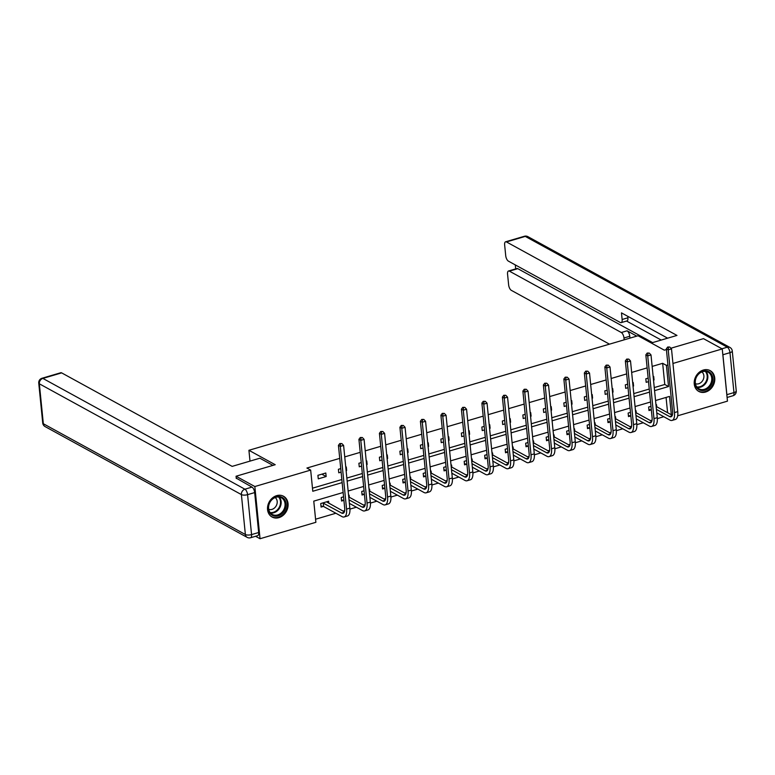 <?xml version="1.0" encoding="UTF-8"?>
<svg xmlns="http://www.w3.org/2000/svg" width="775" height="775" viewBox="0 0 775 775"><rect width="100%" height="100%" fill="white"/><g stroke="black" fill="none" stroke-linecap="round" stroke-linejoin="round"><path stroke-width="1.16" d="M276.704 495.632A11.857 9.794 -61.3 0 1 283.505 496.242A11.857 9.794 -61.3 0 1 287.816 507.538A11.857 9.794 -61.3 0 1 278.903 517.642A11.857 9.794 -61.3 0 1 272.103 517.032A11.857 9.794 -61.3 0 1 267.792 505.736A11.857 9.794 -61.3 0 1 276.704 495.632M703.4 370.024A11.857 9.794 -61.3 0 1 710.2 370.644A11.857 9.794 -61.3 0 1 714.511 381.93A11.857 9.794 -61.3 0 1 705.599 392.034A11.857 9.794 -61.3 0 1 698.798 391.423A11.857 9.794 -61.3 0 1 694.487 380.137A11.857 9.794 -61.3 0 1 703.4 370.024M670.879 348.237L703.477 338.646L722.252 348.934L727.463 401.14L677.67 415.797M315.57 519.221L335.875 513.244M343.122 511.113L344.672 510.657M349.922 509.117L356.374 507.218M363.611 505.087L365.161 504.632M370.421 503.082L376.873 501.183M384.109 499.052L385.659 498.596M390.91 497.046L397.362 495.147M404.598 493.016L406.148 492.561M411.409 491.011L417.861 489.112M425.097 486.981L426.647 486.526M431.898 484.985L438.35 483.087M445.586 480.955L447.136 480.5M452.397 478.95L458.848 477.051M466.085 474.92L467.635 474.465M472.886 472.915L479.338 471.016M486.574 468.885L488.124 468.429M493.384 466.879L499.836 464.981M507.073 462.849L508.623 462.394M513.873 460.854L520.325 458.955M527.572 456.824L529.112 456.368M534.372 454.818L540.824 452.92M548.061 450.788L549.611 450.333M554.861 448.783L561.313 446.884M568.559 444.753L570.1 444.298M575.36 442.748L581.812 440.849M589.048 438.718L590.598 438.262M595.849 436.722L602.301 434.823M609.547 432.692L611.087 432.237M616.348 430.687L622.8 428.788M630.036 426.657L631.586 426.202M636.837 424.652L643.289 422.753M650.535 420.622L652.075 420.166M657.336 418.616L663.788 416.718M343.131 492.493L313.768 501.134L315.88 522.302L260.042 538.732L254.839 486.535L310.668 470.096L312.78 491.263L342.143 482.612M255.556 536.271L260.042 538.732M236.278 478.495L236.055 476.238L275.202 464.709L248.92 450.294L249.996 461.115M248.92 450.294L638.038 335.749L664.33 350.164L666.403 349.554M667.595 412.707L666.074 397.43M656.725 406.749L656.522 404.695L655.989 404.86M650.981 406.332L648.636 407.02L648.995 410.547L651.126 409.917M636.227 412.784L636.023 410.731L635.49 410.895M630.482 412.368L628.147 413.056L628.496 416.582L630.627 415.952M615.738 418.82L615.534 416.766L615.001 416.921M609.993 418.393L607.648 419.081L608.007 422.617L610.138 421.988M595.239 424.845L595.035 422.801L594.502 422.956M589.494 424.429L587.159 425.117L587.508 428.643L589.639 428.023M574.75 430.881L574.546 428.827L574.013 428.992M568.995 430.464L566.661 431.152L567.019 434.678L569.15 434.048M554.251 436.916L554.048 434.862L553.515 435.017M548.506 436.499L546.172 437.187L546.52 440.713L548.652 440.084M533.762 442.942L533.558 440.897L533.016 441.052M528.007 442.525L525.673 443.213L526.022 446.749L528.163 446.119M513.263 448.977L513.06 446.933L512.527 447.088M507.518 448.56L505.184 449.248L505.533 452.774L507.664 452.145M492.774 455.012L492.571 452.958L492.028 453.123M487.02 454.596L484.685 455.283L485.034 458.81L487.175 458.18M472.275 461.048L472.072 458.994L471.539 459.149M466.531 460.631L464.196 461.319L464.545 464.845L466.676 464.215M451.786 467.073L451.583 465.029L451.04 465.184M446.032 466.657L443.697 467.344L444.046 470.88L446.187 470.251M431.287 473.108L431.084 471.064L430.551 471.219M425.543 472.692L423.208 473.38L423.557 476.906L425.688 476.276M410.798 479.144L410.595 477.09L410.052 477.255M405.044 478.727L402.709 479.415L403.058 482.941L405.199 482.312M390.3 485.179L390.096 483.125L389.563 483.28M384.555 484.762L382.22 485.45L382.569 488.977L384.7 488.347M369.811 491.205L369.607 489.161L369.065 489.316M364.056 490.788L361.722 491.476L362.07 495.002L364.211 494.382M349.312 497.24L349.108 495.196L348.576 495.351M343.567 496.823L341.233 497.511L341.581 501.038L343.713 500.408M328.823 503.275L328.619 501.222L320.734 503.547L321.082 507.073L323.223 506.443M654.255 387.577L664.776 384.478L662.664 363.31L652.143 366.41M647.135 367.883L631.654 372.446M626.646 373.918L611.155 378.481M606.147 379.953L590.666 384.507M585.658 385.979L570.167 390.542M565.159 392.014L549.678 396.577M544.67 398.05L529.18 402.603M524.171 404.085L508.691 408.638M503.682 410.111L488.192 414.673M483.183 416.146L467.703 420.709M462.694 422.181L447.204 426.734M442.196 428.217L426.715 432.77M421.707 434.242L406.216 438.805M401.208 440.278L385.727 444.84M380.719 446.313L365.228 450.866M360.22 452.348L344.739 456.901M339.731 458.374L306.91 468.042L310.668 470.096M312.47 488.182L341.843 479.541M346.851 478.068L362.332 473.506M367.34 472.033L382.831 467.47M387.839 465.998L403.32 461.445M408.328 459.972L423.818 455.409M428.827 453.937L444.308 449.374M449.316 447.902L464.806 443.348M469.815 441.866L485.295 437.313M490.304 435.841L505.794 431.278M510.802 429.805L526.283 425.243M531.292 423.77L546.782 419.217M551.79 417.735L567.271 413.182M572.279 411.709L587.77 407.146M592.778 405.674L608.259 401.111M613.267 399.638L628.757 395.085M633.766 393.603L649.247 389.05M653.519 380.167L654.052 380.012L653.703 376.485L653.17 376.64M648.162 378.113L645.817 378.801L646.176 382.327L648.51 381.639M633.03 386.202L633.562 386.037L633.214 382.511L632.671 382.676M627.663 384.148L625.328 384.836L625.677 388.362L628.021 387.674M612.531 392.237L613.064 392.073L612.715 388.546L612.182 388.701M607.174 390.183L604.829 390.871L605.188 394.397L607.523 393.71M592.042 398.263L592.575 398.108L592.226 394.582L591.683 394.737M586.675 396.209L584.34 396.897L584.689 400.423L587.033 399.735M571.543 404.298L572.076 404.143L571.727 400.617L571.194 400.772M566.186 402.244L563.842 402.932L564.2 406.458L566.535 405.771M551.054 410.333L551.587 410.169L551.238 406.642L550.696 406.807M545.687 408.28L543.352 408.968L543.701 412.494L546.046 411.806M530.555 416.359L531.088 416.204L530.739 412.678L530.207 412.833M525.198 414.315L522.854 415.003L523.212 418.529L525.547 417.841M510.066 422.394L510.599 422.239L510.25 418.713L509.708 418.868M504.699 420.341L502.365 421.028L502.713 424.555L505.058 423.867M489.567 428.43L490.1 428.275L489.752 424.748L489.219 424.903M484.21 426.376L481.866 427.064L482.224 430.59L484.559 429.902M469.078 434.465L469.611 434.3L469.262 430.774L468.72 430.939M463.712 432.411L461.377 433.099L461.726 436.625L464.07 435.938M448.58 440.491L449.113 440.336L448.764 436.809L448.231 436.964M443.222 438.447L440.878 439.134L441.237 442.661L443.571 441.973M428.091 446.526L428.623 446.371L428.275 442.845L427.732 443M422.724 444.472L420.389 445.16L420.738 448.686L423.082 447.998M407.592 452.561L408.125 452.406L407.776 448.88L407.243 449.035M402.235 450.507L399.89 451.195L400.249 454.722L402.583 454.034M387.103 458.597L387.636 458.432L387.287 454.906L386.744 455.07M381.736 456.543L379.401 457.231L379.75 460.757L382.094 460.069M366.604 464.622L367.137 464.467L366.788 460.941L366.255 461.096M361.247 462.568L358.903 463.266L359.261 466.792L361.596 466.104M346.115 470.657L346.648 470.502L346.289 466.976L345.757 467.131M340.748 468.604L338.413 469.292L338.762 472.818L341.097 472.13M325.8 473.002L317.915 475.327L318.273 478.853L326.149 476.538L325.8 473.002M236.055 476.238L254.839 486.535M662.664 363.31L666.423 365.374L667.943 364.928M672.952 363.456L722.252 348.934M654.565 390.648L668.534 386.541L666.423 365.374M347.161 481.139L362.642 476.586M367.65 475.104L383.141 470.551M388.149 469.078L403.63 464.516M408.638 463.043L424.128 458.48M429.137 457.008L444.618 452.455M449.626 450.972L465.116 446.419M470.125 444.947L485.605 440.384M490.614 438.912L506.104 434.349M511.113 432.876L526.593 428.323M531.602 426.841L547.092 422.288M552.1 420.815L567.581 416.252M572.589 414.78L588.08 410.217M593.088 408.745L608.569 404.192M613.577 402.709L629.067 398.156M634.076 396.684L649.557 392.121M671.353 414.77L669.523 396.412L655.553 400.53M650.545 402.002L635.054 406.555M630.046 408.028L614.565 412.591M609.557 414.063L594.067 418.626M589.058 420.098L573.577 424.652M568.569 426.134L553.079 430.687M548.07 432.159L532.59 436.722M527.581 438.195L512.091 442.757M507.083 444.23L491.602 448.783M486.593 450.265L471.103 454.818M466.095 456.291L450.614 460.854M445.606 462.326L430.115 466.889M425.107 468.362L409.626 472.915M404.618 474.397L389.127 478.95M384.119 480.423L368.638 484.985M363.63 486.458L348.14 491.021M664.776 384.478L668.534 386.541M653.47 379.692L654.052 380.012M632.981 385.718L633.562 386.037M612.482 391.753L613.064 392.073M591.993 397.788L592.575 398.108M571.495 403.823L572.076 404.143M551.006 409.849L551.587 410.169M530.507 415.884L531.088 416.204M510.018 421.92L510.599 422.239M489.519 427.955L490.1 428.275M469.03 433.981L469.611 434.3M448.531 440.016L449.113 440.336M428.042 446.051L428.623 446.371M407.543 452.087L408.125 452.406M387.054 458.112L387.636 458.432M366.556 464.147L367.137 464.467M346.067 470.183L346.648 470.502M321.848 474.174L326.149 476.538M669.765 347.045L667.701 347.016L669.765 347.045L671.499 348.895L668.215 349.864L674.473 412.581A11.402 4.941 73.6 0 1 672.061 420.428A11.402 4.941 73.6 0 1 669.891 420.069L656.783 412.881M651.339 409.965L648.878 409.471M656.144 406.429L672.293 415.284M656.435 409.355L669.542 416.543A7.595 3.294 -106.4 0 0 670.985 416.785A7.595 3.294 -106.4 0 0 672.593 411.554L666.335 348.837L667.701 347.016M671.499 348.895L677.757 411.612A11.402 4.941 73.6 0 1 675.345 419.459L672.061 420.428M668.447 347.433L668.215 349.864L666.335 348.837M698.643 373.763A10.259 8.477 -61.3 0 1 711.101 373.686A10.259 8.477 -61.3 0 1 709.154 387.645A10.259 8.477 -61.3 0 1 696.696 387.723A10.259 8.477 -61.3 0 1 698.643 373.763M708.389 386.928A9.503 7.847 118.7 0 0 708.088 372.165A9.503 7.847 118.7 0 0 698.653 374.073A9.503 7.847 118.7 0 0 698.953 388.827A9.503 7.847 118.7 0 0 708.389 386.928M695.427 383.712A6.762 5.59 118.7 0 0 701.501 382.065A6.762 5.59 118.7 0 0 701.879 371.942M697.762 390.745A11.78 9.726 118.7 0 0 698.236 391.036A11.78 9.726 118.7 0 0 709.929 388.672A11.78 9.726 118.7 0 0 709.561 370.373A11.78 9.726 118.7 0 0 709.067 370.13M271.948 499.371A10.259 8.477 -61.3 0 1 284.406 499.284A10.259 8.477 -61.3 0 1 282.458 513.253A10.259 8.477 -61.3 0 1 270 513.331A10.259 8.477 -61.3 0 1 271.948 499.371M281.693 512.537A9.503 7.847 118.7 0 0 281.393 497.773A9.503 7.847 118.7 0 0 271.957 499.672A9.503 7.847 118.7 0 0 272.257 514.435A9.503 7.847 118.7 0 0 281.693 512.537M268.731 509.32A6.762 5.59 118.7 0 0 274.805 507.673A6.762 5.59 118.7 0 0 275.183 497.55M271.066 516.353A11.78 9.726 118.7 0 0 271.541 516.634A11.78 9.726 118.7 0 0 283.233 514.28A11.78 9.726 118.7 0 0 282.865 495.981A11.78 9.726 118.7 0 0 282.371 495.738M651.262 342.996L676.972 335.43L506.472 241.936A4.563 1.976 -106.4 0 0 505.61 241.79A4.563 1.976 -106.4 0 0 504.641 244.929L505.717 255.653A4.563 1.976 -106.4 0 0 508.39 261.127L620.3 322.487A4.563 1.976 -106.4 0 0 621.172 322.632A4.563 1.976 -106.4 0 0 622.131 319.494L627.915 317.789A4.563 1.976 73.6 0 1 626.946 320.927L621.172 322.632M667.633 338.181L621.472 312.868L622.131 319.494M722.891 354.756L726.873 394.678L733.964 392.596L729.982 352.664L722.891 354.756A4.563 1.976 -106.4 0 0 722.746 353.807M508.526 270.998L516.935 268.528A4.563 1.976 73.6 0 1 517.797 268.663L509.388 271.143A4.563 1.976 -106.4 0 0 508.526 270.998A4.563 1.976 -106.4 0 0 507.557 274.137L508.632 284.861A4.563 1.976 -106.4 0 0 511.306 290.334L609.47 344.158M515.298 264.905L515.695 268.896M623.982 337.978A4.563 1.976 -106.4 0 0 621.308 332.514L627.082 330.809A4.563 1.976 73.6 0 1 629.755 336.272L623.982 337.978L624.166 339.838M509.388 271.143L621.308 332.514M726.911 395.57A4.563 1.976 -106.4 0 0 726.873 394.678M661.23 340.06L626.549 321.044M627.082 330.809L636.779 336.127M517.797 268.663L652.618 342.598M629.755 336.272L629.949 338.132M627.769 316.316L627.915 317.789M272.936 465.378L259.867 458.209L232.151 466.376L61.651 372.882L42.867 378.413L244.91 489.199L252.001 487.107L236.249 478.136M258.666 532.512L254.675 492.58L247.583 494.663L251.565 534.595L258.666 532.512A4.563 1.976 73.6 0 1 257.697 535.651L250.606 537.734A4.563 1.976 -106.4 0 0 251.565 534.595A4.563 1.637 -5.7 0 1 245.375 534.518L241.393 494.595L39.341 383.799L43.332 423.731L245.375 534.518A4.563 3.768 118.7 0 0 247.128 537.356A4.563 4.563 0 0 0 250.606 537.734M42.732 423.024A4.563 4.563 0 0 0 45.076 426.57A4.563 3.768 118.7 0 1 43.332 423.731A4.563 1.637 174.3 0 1 42.732 423.024L38.75 383.092A4.563 1.637 -5.7 0 0 39.341 383.799A4.563 3.768 118.7 0 1 42.867 378.413A4.563 1.976 -106.4 0 0 41.995 378.268L60.789 372.736A4.563 1.976 73.6 0 1 61.651 372.882M252.001 487.107A4.563 1.976 73.6 0 1 254.675 492.58M649.266 353.08L647.202 353.051L649.266 353.08L651 354.931L647.716 355.899L653.974 418.616A11.402 4.941 73.6 0 1 651.562 426.453A11.402 4.941 73.6 0 1 649.402 426.105L636.294 418.917M630.84 415.991L628.389 415.507M635.645 412.465L651.804 421.319M635.936 415.39L649.043 422.578A7.595 3.294 -106.4 0 0 650.487 422.811A7.595 3.294 -106.4 0 0 652.095 417.58L645.837 354.873L647.202 353.051M651 354.931L657.258 417.647A11.402 4.941 73.6 0 1 654.846 425.494L651.562 426.453M647.958 353.468L647.716 355.899L645.837 354.873M628.777 359.116L626.713 359.087L628.777 359.116L630.511 360.966L627.227 361.935L633.485 424.642A11.402 4.941 73.6 0 1 631.073 432.489A11.402 4.941 73.6 0 1 628.903 432.14L615.796 424.952M610.351 422.026L607.891 421.542M615.156 418.5L631.305 427.354M615.447 421.426L628.554 428.614A7.595 3.294 -106.4 0 0 629.998 428.846A7.595 3.294 -106.4 0 0 631.606 423.615L625.347 360.898L626.713 359.087M630.511 360.966L636.769 423.683A11.402 4.941 73.6 0 1 634.357 431.52L631.073 432.489M627.459 359.493L627.227 361.935L625.347 360.898M608.278 365.141L606.215 365.122L608.278 365.141L610.012 367.001L606.728 367.96L612.986 430.677A11.402 4.941 73.6 0 1 610.574 438.524A11.402 4.941 73.6 0 1 608.414 438.175L595.307 430.987M589.852 428.062L587.402 427.567M594.658 424.526L610.816 433.39M594.948 427.451L608.055 434.639A7.595 3.294 -106.4 0 0 609.499 434.882A7.595 3.294 -106.4 0 0 611.107 429.65L604.849 366.933L606.215 365.122M610.012 367.001L616.27 429.708A11.402 4.941 73.6 0 1 613.858 437.555L610.574 438.524M606.97 365.529L606.728 367.96L604.849 366.933M587.789 371.177L585.726 371.147L587.789 371.177L589.523 373.027L586.239 373.996L592.497 436.713A11.402 4.941 73.6 0 1 590.085 444.559A11.402 4.941 73.6 0 1 587.915 444.201L574.808 437.013M569.363 434.097L566.903 433.603M574.168 430.561L590.317 439.415M574.459 433.487L587.566 440.675A7.595 3.294 -106.4 0 0 589.01 440.907A7.595 3.294 -106.4 0 0 590.618 435.686L584.36 372.969L585.726 371.147M589.523 373.027L595.781 435.744A11.402 4.941 73.6 0 1 593.369 443.591L590.085 444.559M586.472 371.564L586.239 373.996L584.36 372.969M567.29 377.212L565.227 377.183L567.29 377.212L569.024 379.062L565.74 380.031L571.998 442.748A11.402 4.941 73.6 0 1 569.586 450.585A11.402 4.941 73.6 0 1 567.426 450.236L554.319 443.048M548.865 440.123L546.414 439.638M553.67 436.596L569.828 445.451M553.96 439.522L567.067 446.71A7.595 3.294 -106.4 0 0 568.511 446.942A7.595 3.294 -106.4 0 0 570.119 441.711L563.861 379.004L565.227 377.183M569.024 379.062L575.283 441.779A11.402 4.941 73.6 0 1 572.87 449.626L569.586 450.585M565.982 377.599L565.74 380.031L563.861 379.004M546.801 383.238L544.738 383.218L546.801 383.238L548.535 385.097L545.251 386.066L551.509 448.773A11.402 4.941 73.6 0 1 549.097 456.62A11.402 4.941 73.6 0 1 546.927 456.272L533.82 449.083M528.376 446.158L525.915 445.673M533.181 442.622L549.33 451.486M533.471 445.557L546.578 452.745A7.595 3.294 -106.4 0 0 548.022 452.978A7.595 3.294 -106.4 0 0 549.63 447.747L543.372 385.03L544.738 383.218M548.535 385.097L554.793 447.814A11.402 4.941 73.6 0 1 552.381 455.652L549.097 456.62M545.484 383.625L545.251 386.066L543.372 385.03M526.303 389.273L524.239 389.253L526.303 389.273L528.037 391.123L524.752 392.092L531.011 454.809A11.402 4.941 73.6 0 1 528.598 462.656A11.402 4.941 73.6 0 1 526.438 462.307L513.331 455.119M507.877 452.193L505.426 451.699M512.682 448.657L528.841 457.521M512.972 451.583L526.08 458.771A7.595 3.294 -106.4 0 0 527.523 459.013A7.595 3.294 -106.4 0 0 529.131 453.782L522.873 391.065L524.239 389.253M528.037 391.123L534.295 453.84A11.402 4.941 73.6 0 1 531.882 461.687L528.598 462.656M524.995 389.66L524.752 392.092L522.873 391.065M505.813 395.308L503.75 395.279L505.813 395.308L507.547 397.158L504.263 398.127L510.522 460.844A11.402 4.941 73.6 0 1 508.1 468.691A11.402 4.941 73.6 0 1 505.939 468.332L492.832 461.144M487.388 458.228L484.927 457.734M492.193 454.692L508.342 463.547M492.483 457.618L505.591 464.806A7.595 3.294 -106.4 0 0 507.034 465.039A7.595 3.294 -106.4 0 0 508.642 459.817L502.384 397.1L503.75 395.279M507.547 397.158L513.806 459.875A11.402 4.941 73.6 0 1 511.393 467.722L508.1 468.691M504.496 395.696L504.263 398.127L502.384 397.1M485.315 401.343L483.251 401.314L485.315 401.343L487.049 403.194L483.765 404.162L490.023 466.879A11.402 4.941 73.6 0 1 487.611 474.717A11.402 4.941 73.6 0 1 485.45 474.368L472.343 467.18M466.889 464.254L464.438 463.77M471.694 460.728L487.853 469.582M471.985 463.653L485.092 470.842A7.595 3.294 -106.4 0 0 486.535 471.074A7.595 3.294 -106.4 0 0 488.143 465.843L481.885 403.126L483.251 401.314M487.049 403.194L493.307 465.911A11.402 4.941 73.6 0 1 490.895 473.757L487.611 474.717M484.007 401.731L483.765 404.162L481.885 403.126M464.826 407.369L462.762 407.35L464.826 407.369L466.56 409.229L463.276 410.198L469.534 472.905A11.402 4.941 73.6 0 1 467.112 480.752A11.402 4.941 73.6 0 1 464.952 480.403L451.844 473.215M446.4 470.289L443.939 469.805M451.205 466.753L467.354 475.618M451.496 469.689L464.603 476.877A7.595 3.294 -106.4 0 0 466.046 477.109A7.595 3.294 -106.4 0 0 467.654 471.878L461.396 409.161L462.762 407.35M466.56 409.229L472.818 471.936A11.402 4.941 73.6 0 1 470.406 479.783L467.112 480.752M463.508 407.757L463.276 410.198L461.396 409.161M444.327 413.404L442.263 413.385L444.327 413.404L446.061 415.255L442.777 416.223L449.035 478.94A11.402 4.941 73.6 0 1 446.623 486.787A11.402 4.941 73.6 0 1 444.463 486.429L431.355 479.25M425.901 476.325L423.45 475.831M430.706 472.789L446.865 481.653M430.997 475.714L444.104 482.903A7.595 3.294 -106.4 0 0 445.548 483.145A7.595 3.294 -106.4 0 0 447.156 477.913L440.897 415.197L442.263 413.385M446.061 415.255L452.319 477.972A11.402 4.941 73.6 0 1 449.907 485.818L446.623 486.787M443.019 413.792L442.777 416.223L440.897 415.197M423.838 419.44L421.774 419.411L423.838 419.44L425.572 421.29L422.288 422.259L428.546 484.976A11.402 4.941 73.6 0 1 426.124 492.823A11.402 4.941 73.6 0 1 423.964 492.464L410.857 485.276M405.412 482.36L402.952 481.866M410.217 478.824L426.366 487.678M410.508 481.75L423.615 488.938A7.595 3.294 -106.4 0 0 425.058 489.17A7.595 3.294 -106.4 0 0 426.667 483.939L420.408 421.232L421.774 419.411M425.572 421.29L431.83 484.007A11.402 4.941 73.6 0 1 429.408 491.854L426.124 492.823M422.52 419.827L422.288 422.259L420.408 421.232M403.339 425.475L401.276 425.446L403.339 425.475L405.073 427.325L401.789 428.294L408.047 491.011A11.402 4.941 73.6 0 1 405.635 498.848A11.402 4.941 73.6 0 1 403.475 498.499L390.368 491.311M384.913 488.386L382.463 487.901M389.718 484.859L405.877 493.714M390.009 487.785L403.116 494.973A7.595 3.294 -106.4 0 0 404.56 495.206A7.595 3.294 -106.4 0 0 406.168 489.974L399.91 427.257L401.276 425.446M405.073 427.325L411.331 490.042A11.402 4.941 73.6 0 1 408.919 497.889L405.635 498.848M402.031 425.863L401.789 428.294L399.91 427.257M382.85 431.501L380.787 431.481L382.85 431.501L384.584 433.361L381.29 434.32L387.558 497.037A11.402 4.941 73.6 0 1 385.136 504.883A11.402 4.941 73.6 0 1 382.976 504.535L369.869 497.347M364.424 494.421L361.964 493.937M369.229 490.885L385.378 499.749M369.52 493.82L382.627 501.008A7.595 3.294 -106.4 0 0 384.071 501.241A7.595 3.294 -106.4 0 0 385.679 496.01L379.421 433.293L380.787 431.481M384.584 433.361L390.842 496.068A11.402 4.941 73.6 0 1 388.42 503.915L385.136 504.883M381.532 431.888L381.29 434.32L379.421 433.293M362.351 437.536L360.288 437.517L362.351 437.536L364.085 439.386L360.801 440.355L367.059 503.072A11.402 4.941 73.6 0 1 364.647 510.919A11.402 4.941 73.6 0 1 362.487 510.56L349.38 503.372M343.926 500.456L341.475 499.962M348.731 496.92L364.889 505.784M349.021 499.846L362.128 507.034A7.595 3.294 -106.4 0 0 363.572 507.276A7.595 3.294 -106.4 0 0 365.18 502.045L358.922 439.328L360.288 437.517M364.085 439.386L370.343 502.103A11.402 4.941 73.6 0 1 367.931 509.95L364.647 510.919M361.043 437.923L360.801 440.355L358.922 439.328M341.862 443.571L339.799 443.542L341.862 443.571L343.596 445.422L340.302 446.39L346.57 509.107A11.402 4.941 73.6 0 1 344.148 516.954A11.402 4.941 73.6 0 1 341.988 516.596L323.621 506.521L320.976 505.998M326.488 501.851L344.391 511.81M322.865 502.917L341.639 513.069A7.595 3.294 -106.4 0 0 343.083 513.302A7.595 3.294 -106.4 0 0 344.691 508.071L338.433 445.363L339.799 443.542M343.596 445.422L349.854 508.138A11.402 4.941 73.6 0 1 347.433 515.985L344.148 516.954M340.545 443.959L340.302 446.39L338.433 445.363M323.272 502.994L323.621 506.521M672.07 415.797L669.542 416.543M677.757 411.612L674.473 412.581M705.947 371.438A9.503 7.847 -61.3 0 1 704.475 384.778A9.503 7.847 -61.3 0 1 697.19 387.413M696.764 386.89A9.184 7.585 118.7 0 0 703.942 384.361A9.184 7.585 118.7 0 0 705.279 371.37M279.252 497.046A9.503 7.847 -61.3 0 1 277.779 510.386A9.503 7.847 -61.3 0 1 270.494 513.011M270.068 512.498A9.184 7.585 118.7 0 0 277.247 509.969A9.184 7.585 118.7 0 0 278.583 496.978M721.951 348.769L727.308 347.2L525.266 236.404L506.472 241.936M524.394 236.268A4.563 1.976 73.6 0 1 525.266 236.404A4.563 3.768 118.7 0 1 527.872 236.637A4.563 4.563 0 0 0 524.394 236.268L505.61 241.79M727.308 347.2A4.563 1.976 73.6 0 1 729.982 352.664A4.563 1.637 174.3 0 0 732.268 350.978A4.563 4.563 0 0 0 729.924 347.433A4.563 3.768 118.7 0 0 727.308 347.2M733.964 392.596A4.563 1.976 73.6 0 1 733.005 395.734A4.563 4.563 0 0 0 736.25 390.9A4.563 1.637 -5.7 0 1 733.964 392.596M244.91 489.199A4.563 3.768 118.7 0 0 241.393 494.595A4.563 1.637 174.3 0 0 247.583 494.663A4.563 1.976 -106.4 0 0 244.91 489.199M651.572 421.832L649.043 422.578M657.258 417.647L653.974 418.616M631.083 427.868L628.554 428.614M636.769 423.683L633.485 424.642M610.584 433.903L608.055 434.639M616.27 429.708L612.986 430.677M590.095 439.929L587.566 440.675M595.781 435.744L592.497 436.713M569.596 445.964L567.067 446.71M575.283 441.779L571.998 442.748M549.107 451.999L546.578 452.745M554.793 447.814L551.509 448.773M528.608 458.035L526.08 458.771M534.295 453.84L531.011 454.809M508.119 464.06L505.591 464.806M513.806 459.875L510.522 460.844M487.62 470.096L485.092 470.842M493.307 465.911L490.023 466.879M467.131 476.131L464.603 476.877M472.818 471.936L469.534 472.905M446.632 482.166L444.104 482.903M452.319 477.972L449.035 478.94M426.143 488.192L423.615 488.938M431.83 484.007L428.546 484.976M405.645 494.227L403.116 494.973M411.331 490.042L408.047 491.011M385.156 500.262L382.627 501.008M390.842 496.068L387.558 497.037M364.657 506.298L362.128 507.034M370.343 502.103L367.059 503.072M344.168 512.323L341.639 513.069M349.854 508.138L346.57 509.107M527.872 236.637L729.924 347.433M727.095 397.468L733.005 395.734M732.268 350.978L736.25 390.9M41.995 378.268A4.563 4.563 0 0 0 38.75 383.092M45.076 426.57L247.128 537.356"/></g></svg>
